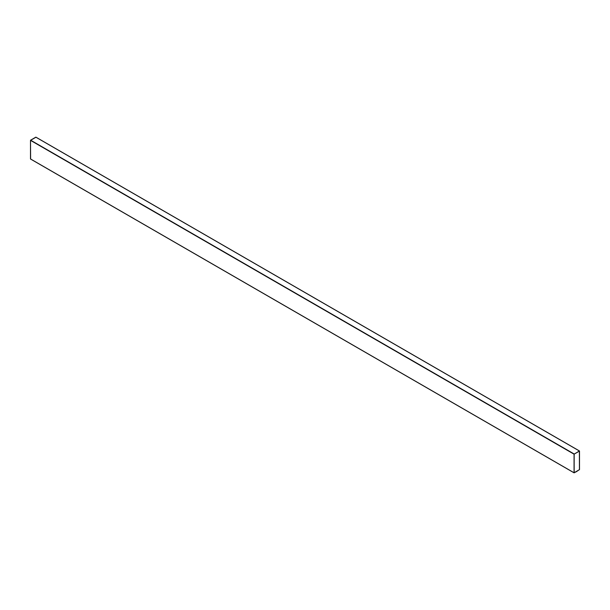 <?xml version="1.0" encoding="UTF-8"?>
<svg xmlns="http://www.w3.org/2000/svg" width="610" height="610" viewBox="0 0 610 610"><rect width="100%" height="100%" fill="white"/><g stroke="black" fill="none" stroke-linecap="round" stroke-linejoin="round"><path stroke-width="0.91" d="M575.695 471.949L577.868 470.699L575.695 471.949M575.665 471.972L577.868 470.729L575.665 471.972M35.937 137.227L30.5 140.369L30.607 159.012L574.17 472.834L579.5 469.631L574.063 472.773L574.063 454.191L579.5 451.057L579.5 469.631L579.5 451.057M35.83 137.166L579.393 450.988L35.83 137.166L30.607 140.178L574.17 454L30.5 140.369L574.063 454.191L30.5 140.369L30.5 158.943L574.063 472.773L30.5 158.943M579.447 451.087L574.117 454.16L574.17 472.773L579.447 469.662L579.447 451.087L579.447 469.662L574.17 472.773M579.393 450.988L574.063 454.191L574.063 472.773M574.117 472.742L574.17 454.069L579.439 451.08L579.439 469.662L574.117 472.735L579.439 469.662L579.386 451.049M577.868 470.729L575.695 472.079L577.868 470.729M579.47 450.981L35.906 137.158M574.094 472.841L30.53 159.019"/></g></svg>
